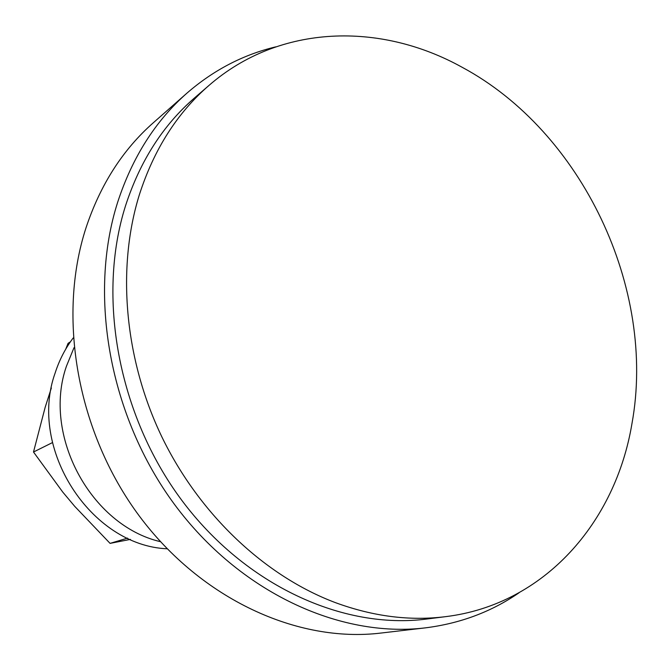 <?xml version="1.0" encoding="UTF-8"?>
<svg xmlns="http://www.w3.org/2000/svg" width="670" height="670" viewBox="0 0 670 670"><rect width="100%" height="100%" fill="white"/><g stroke="black" fill="none" stroke-linecap="round" stroke-linejoin="round"><path stroke-width="1" d="M139.36 194.736C116.647 267.774 124.243 358.509 161.822 436.798C199.677 514.954 265.32 576.309 335.561 602.69C373.265 616.5 409.998 621.149 445.776 616.635C544.71 604.474 615.63 522.123 631.961 423.591C656.575 288.854 582.121 131.739 462.267 67.352C380.635 21.942 279.784 23.852 209.015 85.4C177.223 112.928 154 149.377 139.36 194.736M209.015 85.4L194.417 98.029C163.019 125.223 140.064 161.11 125.558 205.698C96.648 296.642 118.046 414.789 181.729 500.23C245.496 585.706 343.341 629.833 426.623 619.047L445.776 616.635M275.738 46.858C243.101 54.689 213.504 70.115 186.955 93.13L153.321 122.752C122.819 149.636 100.391 184.619 86.045 227.708C56.933 317.002 77.117 432.334 139.234 515.908C201.452 599.499 297.798 643.066 380.761 633.075L425.283 627.874C460.148 623.51 491.403 611.819 519.049 592.783M186.955 93.13C155.499 120.843 132.417 157.165 117.711 202.089C87.887 295.219 109.436 416.405 174.46 504.359C239.567 592.347 339.757 638.192 425.283 627.874M160.457 541.678C90.852 525.514 42.176 435.249 66.456 366.155L74.002 347.688M167.148 548.789C90.71 545.64 27.922 448.531 55.116 373.073C59.295 360.083 65.325 348.383 73.189 337.965M51.355 388.005L45.183 407.243L33.5 452.016L62.771 492.107L74.722 506.353L110.073 543.378L130.416 539.392M70.392 341.826L68.064 343.333L65.744 349.129M110.073 543.378L127.568 538.111M33.5 452.016L52.453 442.594"/></g></svg>
